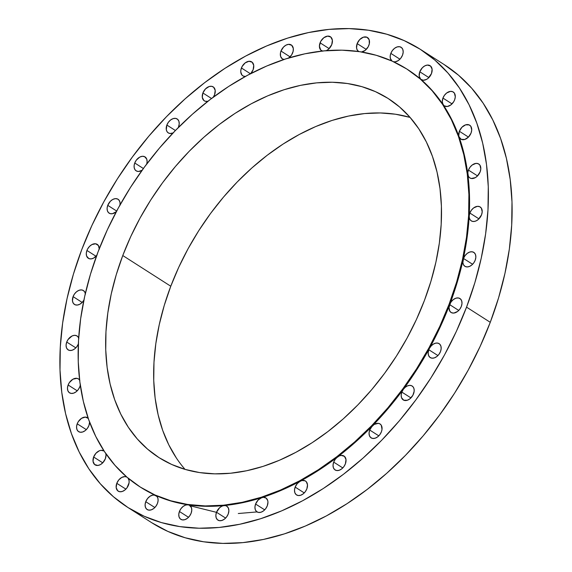 <?xml version="1.0" encoding="UTF-8"?>
<svg xmlns="http://www.w3.org/2000/svg" width="572" height="572" viewBox="0 0 572 572"><rect width="100%" height="100%" fill="white"/><g stroke="black" fill="none" stroke-linecap="round" stroke-linejoin="round"><path stroke-width="0.86" d="M407.386 69.376L420.756 79.286L423.366 80.244L426.512 79.408L428.056 78.364L431.495 73.523A8.265 5.649 122.6 0 1 421.192 79.608A8.265 5.649 122.6 0 1 420.756 79.286A8.265 5.649 122.6 0 1 419.791 71.772A8.265 5.649 122.6 0 1 430.094 65.687A8.265 5.649 122.6 0 1 431.495 73.523L432.103 69.183L430.53 66.009L427.313 65.072L424.774 65.887L422.372 67.725L419.791 71.772L428.893 77.592L419.791 71.772L419.183 76.112L420.756 79.286L432.718 91.105L444.229 105.841L447.268 106.499L450.743 105.012L453.66 101.802L454.633 99.821A8.265 5.649 122.6 0 1 444.337 105.906A8.265 5.649 122.6 0 1 443.15 104.733A8.265 5.649 122.6 0 1 442.935 98.077A8.265 5.649 122.6 0 1 453.238 91.985A8.265 5.649 122.6 0 1 454.633 99.821L455.291 96.868L454.418 93.157L452.738 91.713L450.457 91.377L446.675 92.993L444.48 95.252L442.935 98.077L452.03 103.889L442.935 98.077L442.278 101.737L443.15 104.733L451.959 120.034L459.051 136.865L461.261 139.375L464.807 139.454L468.489 137.065L471.063 133.019A8.265 5.649 122.6 0 1 460.767 139.103A8.265 5.649 122.6 0 1 459.051 136.865A8.265 5.649 122.6 0 1 459.366 131.274A8.265 5.649 122.6 0 1 469.669 125.182A8.265 5.649 122.6 0 1 471.063 133.019L471.721 130.066L470.849 126.355L469.169 124.91L465.622 124.839L461.947 127.227L459.366 131.274L468.461 137.087L459.366 131.274L458.758 135.614L464.364 155.055L468.447 176.376L469.633 177.778L471.292 178.485L475.325 177.635L477.298 176.162L480.151 171.836A8.265 5.649 122.6 0 1 469.855 177.928A8.265 5.649 122.6 0 1 467.846 174.431A8.265 5.649 122.6 0 1 468.454 170.091A8.265 5.649 122.6 0 1 478.757 164A8.265 5.649 122.6 0 1 480.151 171.836L480.809 168.883L479.937 165.172L478.256 163.735L475.976 163.392L472.193 165.008L469.998 167.267L468.454 170.091L477.548 175.904L468.454 170.091L467.875 172.315L469.462 194.809L469.197 215.994L469.44 218.332L470.413 220.156L472.007 221.25L474.031 221.486L476.247 220.835L478.399 219.376L481.552 214.786A8.265 5.649 122.6 0 1 471.249 220.871A8.265 5.649 122.6 0 1 469.197 215.994A8.265 5.649 122.6 0 1 469.848 213.034A8.265 5.649 122.6 0 1 480.151 206.95A8.265 5.649 122.6 0 1 481.552 214.786L482.203 211.833L481.331 208.122L479.651 206.678L477.37 206.342L473.587 207.958L471.392 210.217L469.848 213.034L478.943 218.854L469.848 213.034L469.197 215.994L467.052 237.773L462.87 262.634L463.563 264.879L465.029 266.38L467.067 266.931L469.419 266.473L471.757 265.05L473.773 262.87L475.196 260.21A8.265 5.649 122.6 0 1 464.9 266.302A8.265 5.649 122.6 0 1 463.048 259.953A8.265 5.649 122.6 0 1 463.499 258.465A8.265 5.649 122.6 0 1 473.802 252.374A8.265 5.649 122.6 0 1 475.196 260.21L475.854 257.257L475.511 254.619L474.238 252.702L472.215 251.794L469.755 252.03L467.238 253.382L465.043 255.641L463.499 258.465L472.594 264.278L463.499 258.465A8.265 5.649 -57.4 0 0 463.048 259.953L457.228 282.303L448.991 307.579L449.864 311.29L451.544 312.727L453.825 313.07L457.607 311.454L459.802 309.195L461.347 306.37A8.265 5.649 122.6 0 1 451.043 312.455A8.265 5.649 122.6 0 1 449.649 304.626L458.744 310.439L449.649 304.626L440.368 326.691L429.493 348.284A8.265 5.649 -57.4 0 0 428.821 349.742L437.923 355.562L428.821 349.742A8.265 5.649 122.6 0 1 429.493 348.284L417.124 369.212L403.374 389.267L388.381 408.251L372.293 425.983A8.265 5.649 122.6 0 1 380.015 423.945A8.265 5.649 122.6 0 1 381.41 431.774L382.017 429.365L381.274 425.239L380.001 423.938L378.285 423.337L374.224 424.417L355.248 442.299L337.43 457.035A8.265 5.649 122.6 0 1 343.994 456.027A8.265 5.649 122.6 0 1 345.388 463.856L345.996 459.516L344.43 456.349L341.212 455.412L339.31 455.92L319.004 470.048L300.143 481.216A8.265 5.649 122.6 0 1 305.462 481.016A8.265 5.649 122.6 0 1 306.857 488.846L307.5 484.841L306.292 481.731L305.083 480.802L301.894 480.537L281.031 490.433L261.847 497.604A8.265 5.649 122.6 0 1 265.894 497.947A8.265 5.649 122.6 0 1 267.288 505.784L267.953 502.123L267.703 500.493L266.109 498.098L263.42 497.318L242.793 502.666L224.031 505.569A8.265 5.649 122.6 0 1 226.812 506.184A8.265 5.649 122.6 0 1 228.214 514.021L228.879 510.71L228.292 507.864L226.562 506.034L225.375 505.619L205.756 506.284L188.138 504.811A8.265 5.649 122.6 0 1 189.725 505.391A8.265 5.649 122.6 0 1 191.127 513.227L191.777 510.274L191.441 507.636L189.225 505.126L171.35 501.151L155.555 495.345A8.265 5.649 122.6 0 1 156.056 495.617A8.265 5.649 122.6 0 1 157.45 503.453L158.072 500.857L157.944 498.462L157.064 496.553L140.569 487.244A247.89 169.376 -57.4 0 0 155.555 495.345L152.96 495.045L150.107 496.189L147.54 498.562L145.753 501.701L154.848 507.521L145.753 501.701A8.265 5.649 122.6 0 1 155.555 495.345A247.89 169.376 -57.4 0 0 188.138 504.811L185.685 505.047L183.162 506.399L180.966 508.658L179.422 511.482L188.524 517.303L179.422 511.482A8.265 5.649 122.6 0 1 188.138 504.811A247.89 169.376 -57.4 0 0 224.031 505.569L221.814 506.22L219.662 507.679L216.516 512.269L225.611 518.089L216.516 512.269A8.265 5.649 122.6 0 1 224.031 505.569A247.89 169.376 -57.4 0 0 261.847 497.604L258.172 499.992L255.591 504.039L264.686 509.852L255.591 504.039A8.265 5.649 122.6 0 1 261.847 497.604A247.89 169.376 -57.4 0 0 300.143 481.216L297.197 483.647L295.159 487.101L304.254 492.921L295.159 487.101A8.265 5.649 122.6 0 1 300.143 481.216A247.89 169.376 -57.4 0 0 337.43 457.035L335.235 459.287L333.69 462.112L342.785 467.932L333.69 462.112A8.265 5.649 122.6 0 1 337.43 457.035A247.89 169.376 -57.4 0 0 372.293 425.983L369.712 430.03L378.807 435.85L369.712 430.03A8.265 5.649 122.6 0 1 372.293 425.983A247.89 169.376 -57.4 0 0 403.374 389.267L401.837 392.085L410.932 397.905L401.837 392.085L401.179 395.045L401.523 397.676L403.732 400.193L407.271 400.264L409.795 398.913L412.862 395.288L414.157 391.241L414.028 388.846L413.148 386.937L411.64 385.728L409.659 385.371L407.457 385.893L405.276 387.244L403.374 389.267A8.265 5.649 122.6 0 1 412.133 386A8.265 5.649 122.6 0 1 413.535 393.836L413.535 393.836A8.265 5.649 122.6 0 1 403.231 399.921A8.265 5.649 122.6 0 1 401.837 392.085A8.265 5.649 122.6 0 1 403.374 389.267A247.89 169.376 -57.4 0 0 429.493 348.284A8.265 5.649 122.6 0 1 439.124 343.658A8.265 5.649 122.6 0 1 440.526 351.487L441.162 348.713L440.933 346.196L439.868 344.265L438.102 343.193L435.878 343.107L433.49 344.037L431.267 345.838L429.493 348.284A247.89 169.376 -57.4 0 0 449.649 304.626A8.265 5.649 122.6 0 1 459.945 298.534A8.265 5.649 122.6 0 1 461.347 306.37L461.997 303.417L461.661 300.779L460.381 298.863L458.365 297.948L455.905 298.191L453.389 299.542L451.186 301.801L449.649 304.626L449.084 304.261A247.89 169.376 122.6 0 1 140.018 486.894A247.89 169.376 122.6 0 1 98.069 251.844L107.343 229.78L118.218 208.179L130.588 187.258L144.337 167.203L159.331 148.22L175.425 130.487L192.464 114.171L210.281 99.435L228.714 86.422L247.576 75.254L266.688 66.037L285.864 58.866L304.926 53.804L323.68 50.901L341.956 50.179L359.573 51.659L376.362 55.32L392.163 61.125L406.821 69.019L420.191 78.922L432.153 90.748L442.585 104.376L451.394 119.677L458.487 136.501L463.799 154.69L467.281 174.067L468.897 194.444L468.632 215.63L466.487 237.416L462.483 259.595L456.663 281.946L449.084 304.261L439.804 326.326L428.928 347.926L416.559 368.854L402.81 388.903L387.816 407.886L371.728 425.625L354.683 441.934L336.865 456.671L318.44 469.683L299.578 480.852L280.466 490.068L261.29 497.247L242.228 502.309L223.466 505.212L205.191 505.927L187.573 504.447L170.785 500.786L154.991 494.987L140.333 487.094L126.963 477.184L115.001 465.358L104.562 451.73L95.76 436.436L88.66 419.605L83.348 401.415L79.865 382.039L78.25 361.661L78.521 340.476L80.659 318.69L84.663 296.518L90.483 274.16L98.069 251.844A247.89 169.376 122.6 0 1 407.128 69.219A247.89 169.376 122.6 0 1 449.084 304.261L449.649 304.626A247.89 169.376 -57.4 0 0 463.048 259.953A247.89 169.376 -57.4 0 0 469.197 215.994A247.89 169.376 -57.4 0 0 467.846 174.431A247.89 169.376 -57.4 0 0 459.051 136.865A247.89 169.376 -57.4 0 0 443.15 104.733A247.89 169.376 -57.4 0 0 420.756 79.286A247.89 169.376 -57.4 0 0 407.693 69.577L407.128 69.219M126.82 477.062L124.918 476.59L121.772 477.427L118.826 479.858L116.788 483.311L125.883 489.132L116.788 483.311L116.18 487.651L117.746 490.819L119.77 491.727L122.229 491.491L124.746 490.14L126.948 487.88L129.065 482.832L129.093 480.716L128.092 478.142A8.265 5.649 122.6 0 1 128.485 485.056L128.485 485.056A8.265 5.649 122.6 0 1 118.182 491.148A8.265 5.649 122.6 0 1 116.788 483.311A8.265 5.649 122.6 0 1 126.82 477.069M105.77 453.517A8.265 5.649 122.6 0 1 105.348 458.758L106.006 455.097L105.756 453.46M93.644 457.007A8.265 5.649 122.6 0 1 103.947 450.922A8.265 5.649 122.6 0 1 104.097 451.022L101.008 450.328L99.263 450.815L95.953 453.253L93.644 457.007L93.036 461.347L94.609 464.521L97.826 465.458L100.365 464.643L102.767 462.805L105.348 458.758A8.265 5.649 122.6 0 1 95.045 464.843A8.265 5.649 122.6 0 1 93.644 457.007L102.738 462.827L93.644 457.007M89.582 422.122A8.265 5.649 122.6 0 1 88.917 425.561L89.582 422.122M88.353 418.439L85.342 417.088L81.567 418.296L78.3 421.657L77.213 423.809L86.308 429.629L77.213 423.809A8.265 5.649 122.6 0 1 87.516 417.724A8.265 5.649 122.6 0 1 88.202 418.282M80.294 385.163A8.265 5.649 122.6 0 1 79.83 386.743L80.409 384.513M79.837 380.459L78.65 379.057L76.984 378.342L72.951 379.193L69.319 382.668L68.125 384.992L77.22 390.812L68.125 384.992A8.265 5.649 122.6 0 1 78.428 378.907A8.265 5.649 122.6 0 1 79.63 380.108M78.843 338.502L77.864 336.679L76.276 335.585L74.253 335.349L72.029 336L68.039 339.553L66.731 342.049L75.826 347.862L66.731 342.049A8.265 5.649 122.6 0 1 77.034 335.957A8.265 5.649 122.6 0 1 78.671 338.002M85.407 294.194L84.72 291.956L83.255 290.454L81.21 289.897L78.864 290.361L76.519 291.777L74.503 293.965L73.08 296.618L82.175 302.438L73.08 296.618A8.265 5.649 122.6 0 1 83.383 290.533A8.265 5.649 122.6 0 1 85.321 293.608M99.285 249.256L98.42 245.545L95.653 243.786L91.913 244.573L89.511 246.418L87.602 249.006L86.93 250.457L96.032 256.277L86.93 250.457A8.265 5.649 122.6 0 1 97.233 244.373A8.265 5.649 122.6 0 1 99.299 248.663M119.905 205.598L120.063 202.745L119.241 200.429L117.56 198.984L115.272 198.641L112.741 199.456L110.332 201.294L107.758 205.341L116.674 211.047L107.758 205.341A8.265 5.649 122.6 0 1 118.054 199.256A8.265 5.649 122.6 0 1 120.027 204.912M134.749 162.999A8.265 5.649 122.6 0 1 145.045 156.907A8.265 5.649 122.6 0 1 146.682 164.057L147.097 161.79L146.761 159.152L144.552 156.642L142.264 156.299L139.732 157.107L136.286 160.174L134.749 162.999L134.12 165.587L134.256 167.982L135.128 169.891L136.644 171.1L138.617 171.464L142.135 170.227A8.265 5.649 122.6 0 1 136.143 170.835A8.265 5.649 122.6 0 1 134.749 162.999L143.379 168.518L134.749 162.999M178.571 126.798L179.222 123.845L178.879 121.207L177.606 119.291L175.583 118.383L173.13 118.618L170.606 119.977L168.411 122.229L166.867 125.053A8.265 5.649 122.6 0 1 177.17 118.969A8.265 5.649 122.6 0 1 178.571 126.798L178.571 126.798A8.265 5.649 122.6 0 1 178.199 127.67L178.571 126.798M175.404 130.509L166.867 125.053L166.309 129.722L167.01 131.596L168.275 132.897L169.998 133.49L173.051 132.954A8.265 5.649 122.6 0 1 168.268 132.89A8.265 5.649 122.6 0 1 166.867 125.053L175.404 130.509M202.888 92.971A8.265 5.649 122.6 0 1 213.192 86.887A8.265 5.649 122.6 0 1 214.586 94.716L215.194 90.376L213.628 87.209L211.604 86.3L209.152 86.536L205.47 88.925L202.888 92.971L202.281 97.311L203.854 100.486L205.312 101.273L207.915 101.273A8.265 5.649 122.6 0 1 204.29 100.808A8.265 5.649 122.6 0 1 202.888 92.971L211.526 98.491L202.888 92.971M241.42 67.982A8.265 5.649 122.6 0 1 251.723 61.898A8.265 5.649 122.6 0 1 253.124 69.727L253.732 65.387L252.159 62.219L248.942 61.283L245.166 62.899L242.092 66.524L240.869 70.027L240.783 71.986L241.985 75.096L243.193 76.026L245.381 76.448A8.265 5.649 122.6 0 1 242.821 75.819A8.265 5.649 122.6 0 1 241.42 67.982L250.429 73.745L241.42 67.982M288.331 58.308L291.606 54.948L293.136 51.301L293.293 48.456L291.727 45.281L288.51 44.344L285.971 45.159L283.569 46.997L280.988 51.044A8.265 5.649 122.6 0 1 291.291 44.959A8.265 5.649 122.6 0 1 292.692 52.796L292.692 52.796A8.265 5.649 122.6 0 1 288.881 57.922M290.083 56.864L280.988 51.044L280.466 52.903L280.58 56.342L282.168 58.73L284.005 59.474A8.265 5.649 122.6 0 1 282.389 58.88A8.265 5.649 122.6 0 1 280.988 51.044L290.083 56.864M322.272 51.044A8.265 5.649 122.6 0 1 321.464 50.651A8.265 5.649 122.6 0 1 320.07 42.814L329.165 48.634L320.07 42.814A8.265 5.649 122.6 0 1 330.366 36.722A8.265 5.649 122.6 0 1 331.767 44.559L332.375 40.219L330.802 37.051L327.584 36.115L323.809 37.731L320.742 41.356L319.405 46.125L320.728 50.036L322.908 51.208M361.332 52.045L365.115 50.429L368.182 46.804L369.305 43.858L369.169 39.754L366.959 37.244L363.413 37.166L359.731 39.554L357.157 43.601A8.265 5.649 122.6 0 1 367.46 37.516A8.265 5.649 122.6 0 1 368.854 45.352L368.854 45.352A8.265 5.649 122.6 0 1 361.711 51.995M358.715 51.537A8.265 5.649 122.6 0 1 358.551 51.437A8.265 5.649 122.6 0 1 357.157 43.601L366.252 49.421L357.157 43.601L356.549 47.941L357.371 50.264L359.052 51.709M402.531 55.126L403.181 52.174L402.845 49.535L401.565 47.619L399.542 46.711L397.09 46.947L394.566 48.298L392.371 50.558L390.826 53.382A8.265 5.649 122.6 0 1 401.129 47.29A8.265 5.649 122.6 0 1 402.531 55.126L402.531 55.126A8.265 5.649 122.6 0 1 393.522 61.747L395.316 61.783L398.176 60.639L400.743 58.273L402.531 55.126M399.928 59.195L390.826 53.382L390.204 55.97L390.34 58.365L391.97 61.04A8.265 5.649 122.6 0 1 390.826 53.382L399.928 59.195M466.545 307.15A271.764 185.685 122.6 0 1 127.728 507.364A271.764 185.685 122.6 0 1 81.732 249.685L91.899 225.497L103.825 201.816L117.389 178.872L132.461 156.892L148.899 136.079L166.538 116.638L185.221 98.756L204.755 82.597L224.96 68.333L245.638 56.085L266.588 45.982L287.616 38.117L308.508 32.568L329.072 29.386L349.106 28.6L368.418 30.223L386.822 34.234L404.147 40.598L420.213 49.249L434.877 60.11L447.99 73.073L459.423 88.009L469.083 104.783L476.855 123.23L482.682 143.172L486.5 164.414L488.273 186.758L487.98 209.981L485.628 233.862L481.245 258.172L474.86 282.682L466.545 307.15L456.377 331.338L444.458 355.019L430.895 377.956L415.823 399.942L399.385 420.756L381.738 440.197L363.063 458.079L343.529 474.231L323.323 488.502L302.645 500.743L281.696 510.846L260.668 518.711L239.775 524.259L219.205 527.448L199.17 528.228L179.858 526.612L161.454 522.601L144.137 516.237L128.064 507.586L113.406 496.725L100.293 483.762L88.853 468.818L79.201 452.044L71.421 433.597L65.594 413.656L61.783 392.413L60.01 370.077L60.303 346.854L62.648 322.965L67.038 298.655L73.416 274.152L81.732 249.685A271.764 185.685 122.6 0 1 420.556 49.464A271.764 185.685 122.6 0 1 466.545 307.15L490.268 322.315L466.545 307.15M127.728 507.364L151.444 522.536A271.764 185.685 -57.4 0 0 490.268 322.315A271.764 185.685 -57.4 0 0 444.272 64.636L420.556 49.464M410.117 117.432A213.006 145.538 -57.4 0 0 170.778 286.236L122.773 255.534A213.006 145.538 122.6 0 1 388.331 98.606A213.006 145.538 122.6 0 1 424.381 300.572A213.006 145.538 122.6 0 1 158.816 457.5A213.006 145.538 122.6 0 1 122.773 255.534L170.778 286.236A213.006 145.538 -57.4 0 0 185.042 469.376M424.381 300.572L430.895 281.395L435.9 262.19L439.339 243.136L441.176 224.417L441.405 206.213L440.018 188.703L437.029 172.05L432.461 156.421L426.369 141.963L418.797 128.822L409.831 117.11L399.556 106.95L388.066 98.434L375.468 91.656L361.897 86.665L347.469 83.526L332.332 82.254L316.631 82.868L300.514 85.364L284.134 89.711L267.653 95.874L251.237 103.797L235.028 113.392L219.19 124.574L203.882 137.237L189.239 151.251L175.411 166.495L162.527 182.804L150.715 200.036L140.083 218.018L130.738 236.579L122.773 255.534L116.252 274.71L111.254 293.915L107.815 312.977L105.97 331.696L105.741 349.892L107.128 367.403L110.124 384.055L114.686 399.685L120.785 414.142L128.35 427.291L137.316 439.003L147.597 449.156L159.088 457.671L171.679 464.457L185.257 469.44L199.678 472.586L214.815 473.852L230.523 473.237L246.639 470.749L263.013 466.394L279.493 460.231L295.917 452.309L312.126 442.714L327.956 431.531L343.272 418.868L357.915 404.854L371.743 389.618L384.62 373.301L396.439 356.07L407.064 338.095L416.409 319.533L424.381 300.572M326.362 50.658L328.621 49.149L331.767 44.559A8.265 5.649 122.6 0 1 326.362 50.658M250.715 73.595L253.124 69.727A8.265 5.649 122.6 0 1 250.715 73.602M213.049 97.54L214.586 94.716A8.265 5.649 122.6 0 1 213.335 97.133M107.758 205.341L107.114 208.115L107.343 210.632L108.415 212.562L110.181 213.642L112.405 213.721L116.352 211.64A8.265 5.649 122.6 0 1 109.152 213.177A8.265 5.649 122.6 0 1 107.758 205.341M96.689 255.548A8.265 5.649 122.6 0 1 88.331 258.294A8.265 5.649 122.6 0 1 86.93 250.457L86.279 253.417L86.622 256.049L88.832 258.565L91.112 258.909L93.651 258.094L97.09 255.026M83.862 300.25A8.265 5.649 122.6 0 1 74.482 304.454A8.265 5.649 122.6 0 1 73.08 296.618L72.472 300.958L73.295 303.282L74.975 304.726L77.263 305.062L79.801 304.254L82.204 302.409L84.113 299.821M78.343 344.015A8.265 5.649 122.6 0 1 68.132 349.878A8.265 5.649 122.6 0 1 66.731 342.049L66.08 345.002L66.416 347.64L67.696 349.556L69.712 350.464L72.172 350.228L74.689 348.877L76.891 346.618L78.428 343.793M68.125 384.992L67.475 387.952L67.811 390.583L69.09 392.506L71.107 393.414L73.566 393.171L76.083 391.82L78.285 389.561L79.83 386.743A8.265 5.649 122.6 0 1 69.527 392.828A8.265 5.649 122.6 0 1 68.125 384.992M77.213 423.809L76.562 426.769L76.898 429.408L78.178 431.324L80.194 432.232L82.654 431.996L85.171 430.637L87.373 428.378L88.917 425.561A8.265 5.649 122.6 0 1 78.614 431.646A8.265 5.649 122.6 0 1 77.213 423.809M145.753 501.701L145.102 504.654L145.438 507.292L146.711 509.216L148.734 510.124L151.194 509.881L153.711 508.529L155.906 506.27L157.45 503.453A8.265 5.649 122.6 0 1 147.147 509.538A8.265 5.649 122.6 0 1 145.753 501.701M179.422 511.482L178.771 514.435L179.107 517.074L180.387 518.99L182.411 519.905L184.863 519.662L187.387 518.311L189.582 516.051L191.127 513.227A8.265 5.649 122.6 0 1 180.823 519.319A8.265 5.649 122.6 0 1 179.422 511.482M216.516 512.269L215.858 515.222L216.202 517.86L217.474 519.784L219.498 520.692L221.95 520.448L224.474 519.097L226.669 516.838L228.214 514.021A8.265 5.649 122.6 0 1 217.911 520.105A8.265 5.649 122.6 0 1 216.516 512.269M255.591 504.039L254.94 506.992L255.276 509.631L256.556 511.547L258.573 512.455L261.032 512.219L263.549 510.867L265.751 508.608L267.288 505.784A8.265 5.649 122.6 0 1 256.992 511.876A8.265 5.649 122.6 0 1 255.591 504.039M295.159 487.101L294.508 490.054L294.845 492.692L296.117 494.616L298.141 495.524L300.6 495.281L303.117 493.929L305.312 491.67L306.857 488.846A8.265 5.649 122.6 0 1 296.553 494.937A8.265 5.649 122.6 0 1 295.159 487.101M333.69 462.112L333.04 465.065L333.376 467.703L334.656 469.626L336.672 470.534L339.132 470.291L341.648 468.94L343.851 466.68L345.388 463.856A8.265 5.649 122.6 0 1 335.092 469.948A8.265 5.649 122.6 0 1 333.69 462.112M369.712 430.03L369.062 432.983L369.398 435.621L370.677 437.544L372.694 438.452L375.153 438.209L377.67 436.858L379.872 434.598L381.41 431.774A8.265 5.649 122.6 0 1 371.106 437.866A8.265 5.649 122.6 0 1 369.712 430.03M428.821 349.742L428.171 352.695L428.514 355.334L429.786 357.257L431.81 358.165L434.262 357.922L436.786 356.57L438.981 354.311L440.526 351.487A8.265 5.649 122.6 0 1 430.223 357.579A8.265 5.649 122.6 0 1 428.821 349.742M151.787 522.751L167.853 531.402L185.178 537.766L203.582 541.777L222.894 543.4L242.928 542.613L263.492 539.432L284.384 533.883L305.412 526.018L326.362 515.915L347.04 503.667L367.245 489.403L386.779 473.244L405.462 455.362L423.101 435.921L439.539 415.108L454.611 393.128L468.175 370.184L480.101 346.503L490.268 322.315L498.584 297.848L504.962 273.344L509.352 249.035L511.697 225.146L511.99 201.923L510.217 179.587L506.406 158.344L500.579 138.403L492.799 119.956L483.147 103.182L471.707 88.238L458.594 75.275L443.936 64.414M176.355 457.986L168.79 444.844L162.691 430.387L158.129 414.757L155.134 398.105L153.746 380.594L153.975 362.391L155.82 343.672L159.259 324.617L164.257 305.412L170.778 286.236L178.743 267.274L188.088 248.713L198.72 230.738L210.532 213.506L223.416 197.19L237.244 181.953L251.887 167.939L267.195 155.277L283.033 144.094L299.242 134.499L315.658 126.576L332.139 120.413L348.52 116.066L364.636 113.571L380.337 112.956L395.474 114.221L409.902 117.367M190.462 505.862L216.488 512.333M238.288 513.52L257.057 511.919M140.583 487.251L140.018 486.894"/></g></svg>
